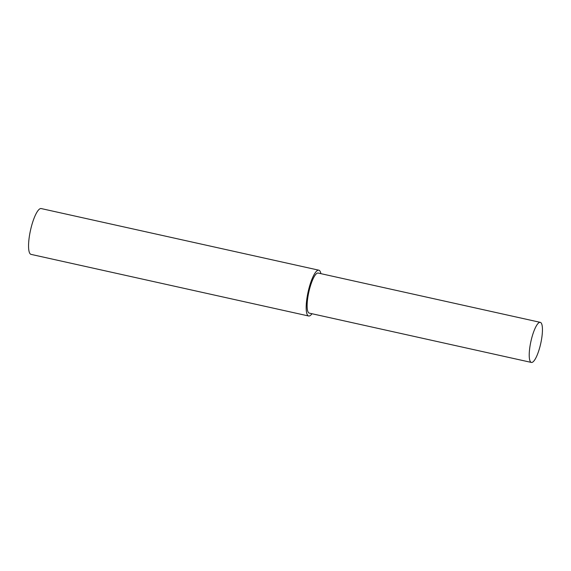 <?xml version="1.0" encoding="UTF-8"?>
<svg xmlns="http://www.w3.org/2000/svg" width="571" height="571" viewBox="0 0 571 571"><rect width="100%" height="100%" fill="white"/><g stroke="black" fill="none" stroke-linecap="round" stroke-linejoin="round"><path stroke-width="0.86" d="M320.895 273.652A23.461 5.739 102.5 0 0 318.932 270.219A23.461 5.739 102.5 0 0 318.818 270.19A23.461 5.739 102.5 0 0 308.183 291.617A23.461 5.739 102.5 0 0 308.54 315.97A23.461 5.739 102.5 0 0 308.647 315.999A23.461 5.739 102.5 0 0 311.994 313.736M31.141 254.395A23.461 5.739 -77.5 0 1 31.027 254.373A23.461 5.739 -77.5 0 1 30.913 254.345A23.461 5.739 -77.5 0 1 30.563 229.992A23.461 5.739 -77.5 0 1 41.198 208.565L318.818 270.19M540.38 322.379A20.527 5.018 102.5 0 0 540.28 322.351A20.527 5.018 102.5 0 0 530.98 341.108A20.527 5.018 102.5 0 0 531.287 362.414A20.527 5.018 102.5 0 0 531.387 362.435A20.527 5.018 102.5 0 0 540.687 343.685A20.527 5.018 102.5 0 0 540.38 322.379M309.389 313.158A20.527 5.018 -77.5 0 1 309.289 313.136A20.527 5.018 -77.5 0 1 309.189 313.108A20.527 5.018 -77.5 0 1 308.882 291.802A20.527 5.018 -77.5 0 1 318.183 273.052A20.527 5.018 -77.5 0 1 318.283 273.081M318.183 273.052L540.28 322.351M309.289 313.136L531.387 362.435M31.027 254.373L308.647 315.999"/></g></svg>

